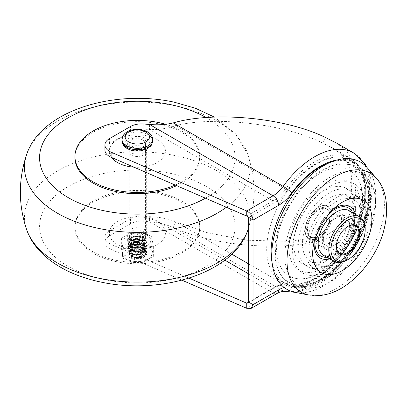 <?xml version="1.0" encoding="UTF-8"?>
<svg xmlns="http://www.w3.org/2000/svg" width="407" height="407" viewBox="0 0 407 407"><rect width="100%" height="100%" fill="white"/><g stroke="black" fill="none" stroke-linecap="round" stroke-linejoin="round"><path stroke-width="0.31" stroke-dasharray="2.04 1.53" d="M143.071 140.12A8.109 4.681 180 0 1 145.447 143.432A8.109 4.681 180 0 1 140.44 147.756A8.109 4.681 180 0 1 131.603 146.744A8.109 4.681 180 0 1 129.228 143.432A8.109 4.681 180 0 1 134.234 139.102A8.109 4.681 180 0 1 143.071 140.12M143.071 239.046C139.245 241.127 135.424 241.397 131.603 239.845L129.228 236.93L132.713 233.572A8.109 4.681 180 0 1 143.071 234.106A8.109 4.681 180 0 1 145.447 237.418A8.109 4.681 180 0 1 140.44 241.743A8.109 4.681 180 0 1 131.603 240.73A8.109 4.681 180 0 1 130.881 240.252L134.29 241.483L138.802 241.463L143.071 239.865L143.071 239.046L143.31 239.387L136.599 241.244L130.408 239.621L129.182 235.989L133.801 233.282L139.398 233.323L133.633 236.498L139.515 236.533L133.705 239.667L139.494 239.713L145.681 244.241L141.946 249.689L132.733 250.274L128.988 246.001L128.988 246.413L133.506 250.885L138.868 251.002L139.474 250.885L133.613 247.721L139.672 247.66L133.644 244.546L139.499 244.515L133.521 241.336L138.884 241.448L143.31 239.799L143.31 239.387L143.071 239.865M131.1 248.545L131.176 247.934C133.323 245.187 136.844 244.897 141.748 247.064L143.574 250.01L138.334 254.278L134.737 254.299L132.926 253.749L131.1 251.602L134.951 248.87L141.748 250.249L143.574 253.195L138.334 257.463L134.727 257.478L132.926 256.934L131.1 254.787L132.494 252.025C134.33 250.407 137.078 249.735 140.736 250L133.862 249.598L129.457 251.887L129.441 255.021L134.02 257.356L138.935 257.361L134.02 254.177L139.072 254.151L145.396 250.31L143.233 244.79L135.511 243.02L128.988 246.413L131.176 247.934C130.896 248.972 131.481 249.852 132.926 250.57L134.722 251.109L138.334 251.094L143.574 246.825L139.728 250.88L132.926 250.697L131.1 248.545L134.727 245.853L138.339 245.869L141.748 247.191L143.574 250.137L139.728 254.06L132.926 253.882L131.1 251.73L134.748 249.033L138.344 249.053L141.748 250.376L143.574 253.322L139.728 257.244L132.926 257.061L131.115 254.67A6.237 3.602 180 0 1 131.43 253.785M130.881 240.252L134.402 241.504L138.573 241.499L142.048 240.14L138.349 241.539L134.742 241.56L132.926 241.015L131.1 238.868L134.946 236.136L141.748 237.51L143.574 240.456L138.344 244.724L134.732 244.744L132.926 244.2L131.1 242.048L134.946 239.321L141.748 240.695L143.574 243.64L138.339 247.909L134.727 247.924L132.926 247.385L131.1 245.233L134.946 242.501L141.748 243.879L143.574 246.825M131.1 245.233L131.176 244.877L128.988 246.001L134.712 242.669L131.176 244.877C130.896 245.914 131.481 246.795 132.926 247.512L139.723 247.695L143.574 243.773L141.748 240.827L138.349 239.504L134.753 239.479L131.1 242.18L132.926 244.327L139.723 244.51L143.574 240.588L141.748 237.642L138.349 236.319L134.748 236.299L131.1 238.995L132.926 241.142C138.283 242.587 141.834 241.387 143.574 237.53A6.237 3.602 180 0 1 141.748 239.967L142.048 240.14M134.712 242.669L138.329 242.684L141.748 244.012L143.574 246.957M140.797 253.251C142.694 254.584 142.694 255.911 140.797 257.244C138.492 258.338 136.182 258.338 133.878 257.244C131.98 255.911 131.98 254.584 133.878 253.251C136.182 252.157 138.492 252.157 140.797 253.251M134.168 242.765L138.858 242.776L134.01 245.976L139.062 245.991L134.203 249.125L138.945 249.155L145.289 252.818L143.401 250.941L140.736 250M145.289 252.818C146.082 254.746 145.258 256.405 142.816 257.784C139.321 259.34 135.897 259.279 132.545 257.6C131.334 256.822 130.856 255.845 131.115 254.67L131.1 254.787M143.574 237.53L138.639 233.186L134.341 233.186L132.713 233.572M128.988 246.001L128.988 246.413M128.836 246.072A14.82 8.557 180 0 1 147.812 247.034A14.82 8.557 180 0 1 152.152 253.083A14.82 8.557 180 0 1 145.833 260.088A14.82 8.557 180 0 1 126.857 259.132A14.82 8.557 180 0 1 122.517 253.083A14.82 8.557 180 0 1 128.836 246.072M146.82 234.997A13.416 7.743 180 0 1 146.82 245.95A13.416 7.743 180 0 1 127.849 245.95A13.416 7.743 180 0 1 127.849 234.997A13.416 7.743 180 0 1 146.82 234.997M138.873 252.625C134.407 250.203 130.062 248.814 125.834 248.458L122.878 248.316L121.342 238.166L128.571 234.127L135.801 232.321C140.267 232.305 144.617 233.257 148.84 235.18L151.796 236.625L153.332 246.779L146.103 248.585L138.873 252.625L138.873 262.612L125.834 259.407L122.878 258.308L121.342 248.158L128.571 245.752L135.801 242.313L135.801 232.321M141.916 237.144L139.235 236.157L133.71 236.172L128.113 241.392L128.8 242.689L133.547 245.045L139.382 245.06L144.353 241.758C144.948 239.972 144.134 238.436 141.916 237.144L134.01 239.291L139.102 239.316L143.956 241.117L146.693 245.34L140.914 250.926L130.718 250.351L127.976 246.927L130.23 243.773L131.97 242.989L133.364 242.613L139.764 242.638L143.956 244.302L146.693 248.646L143.956 244.429C140.212 242.323 136.218 241.885 131.97 243.116L127.976 247.054L130.718 250.478L133.359 251.373L139.769 251.343L142.704 250.376L146.693 245.462L143.956 241.244C140.212 239.138 136.218 238.7 131.97 239.932L130.23 240.715L127.976 243.869L130.718 247.293L133.989 248.321L130.113 245.818L131.746 242.689L130.23 240.715M139.769 239.458L133.359 239.428L127.976 243.747L130.718 247.166L140.908 247.746L146.693 242.155L143.956 237.937L139.759 236.274L133.364 236.243L127.976 240.562L128.113 241.392M146.693 248.519L142.704 253.434C138.456 255.138 134.463 255.169 130.718 253.536L127.976 250.112L131.97 246.174L133.364 245.792L139.764 245.823L143.956 247.487L146.693 251.704L142.704 256.619L145.548 254.523C146.556 249.934 143.493 247.751 136.355 247.98L130.077 250.839L134.01 254.696L139.123 254.665L134.005 251.511L139.128 251.48L144.159 248.479L143.6 244.169L137.907 241.692L131.746 242.689L131.782 243.284C130.174 244.744 129.64 245.518 130.174 245.609C129.38 245.991 130.698 246.907 134.117 248.351L133.989 248.321M146.693 248.646L142.704 253.561L139.769 254.528L133.354 254.558L130.718 253.663L127.976 250.239L131.97 246.301C136.218 245.07 140.212 245.507 143.956 247.614L146.693 251.831L145.731 254.579M128.8 242.689L127.976 240.69L133.755 236.294L143.951 238.059L146.693 242.282L142.704 247.191L139.759 248.163L133.333 248.184M135.801 242.313L148.84 246.123L151.796 246.617L153.332 256.771L146.103 260.21L138.873 262.612M144.063 248.306C140.257 246.403 136.197 246.199 131.878 247.69L127.823 252.192L130.606 256.074C134.412 257.977 138.477 258.18 142.796 256.69L146.851 252.192L144.063 248.306M139.128 239.321L131.746 243.3L134.056 242.465L139.108 242.501C144.592 244.404 143.635 244.887 144.49 246.673C145.762 247.553 143.956 249.16 139.082 251.49M144.353 241.758L139.118 245.116L134.01 245.146L139.118 248.295L134.117 248.351M121.342 238.166L121.342 248.158M122.878 248.316L122.878 258.308M153.332 246.779L153.332 256.771M151.796 236.625L151.796 246.617M136.355 247.98L130.718 250.478L130.169 251.216L133.013 255.036L141.168 254.629L144.612 249.766L139.123 245.686L134.005 245.655L139.123 242.506L139.764 242.638M142.704 256.619C135.577 259.147 127.422 254.65 130.169 251.216M130.499 147.38A9.671 5.581 0 0 0 141.036 148.591A9.671 5.581 0 0 0 147.008 143.432A9.671 5.581 0 0 0 144.175 139.484A9.671 5.581 0 0 0 133.633 138.273A9.671 5.581 0 0 0 127.666 143.432A9.671 5.581 0 0 0 130.499 147.38M144.175 144.577A9.671 5.581 180 0 1 147.008 148.524A9.671 5.581 180 0 1 141.036 153.683A9.671 5.581 180 0 1 130.499 152.472A9.671 5.581 180 0 1 127.666 148.524A9.671 5.581 180 0 1 133.633 143.366A9.671 5.581 180 0 1 144.175 144.577M130.499 239.581A9.671 5.581 0 0 0 141.036 240.791A9.671 5.581 0 0 0 147.008 235.633A9.671 5.581 0 0 0 144.175 231.685A9.671 5.581 0 0 0 133.633 230.479A9.671 5.581 0 0 0 127.666 235.633A9.671 5.581 0 0 0 130.499 239.581M130.499 244.678A9.671 5.581 0 0 0 141.036 245.889A9.671 5.581 0 0 0 147.008 240.73A9.671 5.581 0 0 0 144.175 236.782A9.671 5.581 0 0 0 133.633 235.572A9.671 5.581 0 0 0 127.666 240.73A9.671 5.581 0 0 0 130.499 244.678M362.042 217.272A37.434 21.612 -60 0 1 345.701 254.945A37.434 21.612 -60 0 1 316.855 264.972A37.434 21.612 -60 0 1 309.101 247.838A37.434 21.612 -60 0 1 325.442 210.165A37.434 21.612 -60 0 1 354.288 200.137A37.434 21.612 -60 0 1 362.042 217.272M362.586 198.494A60.816 35.114 120 0 0 361.126 186.513A60.816 35.114 120 0 0 358.196 179.172A60.816 35.114 120 0 0 309.869 180.56A60.816 35.114 120 0 0 276.577 248.153A60.816 35.114 120 0 0 300.656 278.841A60.816 35.114 120 0 0 308.475 277.711A60.816 35.114 120 0 0 362.586 198.494M288.68 246.891A50.717 29.284 120 0 0 324.542 267.603A50.717 29.284 120 0 0 360.409 205.484A50.717 29.284 120 0 0 324.542 184.778A50.717 29.284 120 0 0 288.68 246.891M248.626 240.283L288.599 241.371L322.629 236.574C336.075 231.522 344.49 221.993 347.873 207.992A71.749 41.422 120 0 0 351.745 183.313A71.749 41.422 120 0 0 347.873 163.1L342.485 155.24L333.374 148.438L322.629 143.035C284.228 123.845 215.4 115.68 175.773 125.615L173.255 122.889M274.756 251.618A66.351 38.309 120 0 0 296.708 284.814A66.351 38.309 120 0 0 307.834 284.289A66.351 38.309 120 0 0 368.589 197.446A66.351 38.309 120 0 0 366.504 182.672A66.351 38.309 120 0 0 361.396 172.766A66.351 38.309 120 0 0 308.684 179.975A66.351 38.309 120 0 0 274.756 251.618M365.349 207.723A51.47 29.716 120 0 0 328.953 186.706A51.47 29.716 120 0 0 292.557 249.745A51.47 29.716 120 0 0 328.953 270.762A51.47 29.716 120 0 0 365.349 207.723M365.349 215.364A42.114 24.313 120 0 0 358.964 197.771A42.114 24.313 120 0 0 325.819 205.698A42.114 24.313 120 0 0 305.794 249.745A42.114 24.313 120 0 0 317.145 270.207A42.114 24.313 120 0 0 348.57 255.988A42.114 24.313 120 0 0 365.349 215.364M359.834 210.907A43.671 25.214 120 0 0 353.21 192.664A43.671 25.214 120 0 0 318.839 200.88A43.671 25.214 120 0 0 298.072 246.566A43.671 25.214 120 0 0 309.844 267.781A43.671 25.214 120 0 0 342.435 253.032A43.671 25.214 120 0 0 359.834 210.907M188.934 278.123L111.111 244.373A15.598 9.005 180 0 1 104.925 237.189A15.598 9.005 180 0 1 109.493 230.825L130.444 218.727A15.598 9.005 180 0 1 143.244 216.148L149.588 216.697C159.147 216.951 167.877 218.661 175.773 221.835L173.255 227.472C214.275 246.515 285.531 251.969 325.29 239.107C339.148 235.175 348.112 221.149 351.948 207.59A77.986 45.024 120 0 0 356.156 180.764A77.986 45.024 120 0 0 351.948 158.796L346.047 150.183L336.492 143.035M181.888 280.164L111.111 249.466A15.598 9.005 180 0 1 104.925 242.287A15.598 9.005 180 0 1 109.493 235.918L130.444 223.825A15.598 9.005 180 0 1 143.244 221.245L149.588 221.79C158.231 222.568 166.122 224.46 173.255 227.472L283.15 290.919A7.799 6.268 -77.3 0 0 284.585 291.478M143.244 216.148L143.244 221.245M224.827 260.134L149.588 216.697L149.588 221.79L273.082 293.086L246.744 308.292M231.802 254.182L175.773 221.835L207.112 232.651L243.406 239.687M143.244 123.947L143.244 129.039L149.588 129.584L273.082 200.885A31.197 18.01 120 0 0 285.668 189.062L175.773 125.615C167.877 128.434 159.147 129.757 149.588 129.584L149.588 124.491M143.244 129.039A15.598 9.005 0 0 0 130.444 131.619L109.493 143.712A15.598 9.005 0 0 0 104.925 150.081M330.433 211.93A41.875 24.176 120 0 0 321.342 224.338A41.875 24.176 120 0 0 315.14 238.421M308.511 294.953L308.643 294.983A68.844 39.749 120 0 0 370.121 252.503A68.844 39.749 120 0 0 376.17 178.022L376.078 177.915M294.826 292.292A73.514 42.445 120 0 0 360.475 246.932A73.514 42.445 120 0 0 366.931 167.399M289.443 205.922A67.216 38.807 120 0 0 297.492 286.355A67.216 38.807 120 0 0 356.659 244.729A67.216 38.807 120 0 0 363.125 172.68A67.216 38.807 120 0 0 289.443 205.922M362.266 247.97A64.128 37.027 120 0 0 368.437 179.228A64.128 37.027 120 0 0 298.138 210.943A64.128 37.027 120 0 0 305.82 287.683A64.128 37.027 120 0 0 362.266 247.97M345.874 227.793L345.874 220.131L339.28 216.326L329.965 221.708L323.372 233.125L323.372 243.885L329.965 247.69L336.599 243.859M334.864 239.759L339.28 242.307L345.874 230.891L341.453 228.342L341.453 217.582L334.864 213.777L325.544 219.154L318.956 230.571L318.956 241.331L325.544 245.136L334.864 239.759L341.453 228.342M318.956 241.331L323.372 243.885M325.544 245.136L329.965 247.69M318.956 230.571L323.372 233.125M325.544 219.154L329.965 221.708M334.864 213.777L339.28 216.326M341.453 217.582L345.874 220.131M248 229.716A112.846 65.151 0 0 0 248.224 229.055A112.846 65.151 0 0 0 176.236 155.805A112.846 65.151 0 0 0 64.398 167.252A112.846 65.151 0 0 0 26.45 229.055A112.846 65.151 0 0 0 26.674 229.716M115.832 261.553A62.388 36.02 0 0 0 199.725 227.737A62.388 36.02 0 0 0 158.842 193.925A62.388 36.02 0 0 0 74.944 227.737A62.388 36.02 0 0 0 115.832 261.553M115.832 260.277A62.388 36.02 0 0 0 199.725 226.465A62.388 36.02 0 0 0 158.842 192.653A62.388 36.02 0 0 0 74.944 226.465A62.388 36.02 0 0 0 115.832 260.277M127.661 248.306A28.078 16.209 0 0 0 163.69 238.675A28.078 16.209 0 0 0 147.013 217.872A28.078 16.209 0 0 0 110.984 227.503A28.078 16.209 0 0 0 127.661 248.306M140.563 146.001A9.361 5.403 0 0 0 127.976 151.073A9.361 5.403 0 0 0 134.112 156.146A9.361 5.403 0 0 0 146.693 151.073A9.361 5.403 0 0 0 140.563 146.001M140.563 228.017A9.361 5.403 0 0 0 127.976 233.089A9.361 5.403 0 0 0 134.112 238.161A9.361 5.403 0 0 0 146.693 233.089A9.361 5.403 0 0 0 140.563 228.017M133.934 167.16A28.078 16.209 0 0 0 164.632 154.874A28.078 16.209 0 0 0 147.013 135.857A28.078 16.209 0 0 0 116.977 139.911A28.078 16.209 0 0 0 111.518 157.438M175.188 185.053A62.388 36.02 0 0 0 199.725 156.42A62.388 36.02 0 0 0 165.557 124.298M176.623 185.678A62.388 36.02 0 0 0 199.725 157.692A62.388 36.02 0 0 0 158.842 123.881A62.388 36.02 0 0 0 74.944 157.692M226.348 207.244A112.846 65.151 0 0 0 248.224 155.103A112.846 65.151 0 0 0 248 154.446A112.846 65.151 0 0 0 176.236 106.039A112.846 65.151 0 0 0 26.674 154.446L26.592 154.68M318.188 243.025A25.112 14.499 120 0 0 323.041 254.309A25.112 14.499 120 0 0 348.143 240.629A25.112 14.499 120 0 0 348.85 211.238A25.112 14.499 120 0 0 335.948 212.266M323.519 255.316A25.738 14.861 120 0 0 349.074 240.766A25.738 14.861 120 0 0 349.613 210.958A25.738 14.861 120 0 0 349.257 210.74M308.882 239.291A19.185 11.075 120 0 0 309.147 239.453A19.185 11.075 120 0 0 328.2 228.607A19.185 11.075 120 0 0 328.597 206.385A19.185 11.075 120 0 0 328.332 206.222A19.185 11.075 120 0 0 318.742 207.173A19.185 11.075 120 0 0 305.174 230.672A19.185 11.075 120 0 0 308.882 239.291M326.088 249.226A19.185 11.075 120 0 0 326.353 249.384A19.185 11.075 120 0 0 345.406 238.543A19.185 11.075 120 0 0 345.802 216.321A19.185 11.075 120 0 0 345.538 216.158A19.185 11.075 120 0 0 326.49 226.999A19.185 11.075 120 0 0 326.088 249.226M308.76 238.502A18.559 10.714 120 0 0 327.314 228.393A18.559 10.714 120 0 0 327.839 206.664A18.559 10.714 120 0 0 318.299 207.428A18.559 10.714 120 0 0 305.174 230.164A18.559 10.714 120 0 0 308.76 238.502M326.796 208.404A16.534 9.544 120 0 0 310.266 217.409A16.534 9.544 120 0 0 309.803 236.762A16.534 9.544 120 0 0 318.299 236.085A16.534 9.544 120 0 0 329.991 215.832A16.534 9.544 120 0 0 326.796 208.404M326.918 209.193A15.909 9.183 120 0 0 326.694 209.061A15.909 9.183 120 0 0 310.897 218.055A15.909 9.183 120 0 0 310.566 236.482A15.909 9.183 120 0 0 310.785 236.615A15.909 9.183 120 0 0 318.742 235.826A15.909 9.183 120 0 0 329.991 216.346A15.909 9.183 120 0 0 326.918 209.193M347.858 226.409A15.909 9.183 120 0 0 347.639 226.531A15.909 9.183 120 0 0 336.386 246.016A15.909 9.183 120 0 0 336.391 246.266M346.978 260.154A25.738 14.861 120 0 0 365.176 228.632M122.049 139.509A15.288 8.827 180 0 1 131.486 131.354A15.288 8.827 180 0 1 148.143 133.267A15.288 8.827 180 0 1 152.62 139.509M152.62 140.883A15.288 8.827 0 0 0 148.143 134.646A15.288 8.827 0 0 0 131.486 132.733A15.288 8.827 0 0 0 122.049 140.883M145.94 138.466A12.164 7.026 180 0 1 145.94 148.397A12.164 7.026 180 0 1 128.734 148.397A12.164 7.026 180 0 1 128.734 138.466A12.164 7.026 180 0 1 145.94 138.466M131.878 248.58A9.514 5.495 180 0 1 144.063 249.196A9.514 5.495 180 0 1 146.851 253.083A9.514 5.495 180 0 1 142.796 257.58A9.514 5.495 180 0 1 130.606 256.965A9.514 5.495 180 0 1 127.823 253.083A9.514 5.495 180 0 1 131.878 248.58M130.23 243.773L131.746 243.3M302.482 244.017A37.434 21.612 120 0 0 310.236 261.152A37.434 21.612 120 0 0 339.082 251.124A37.434 21.612 120 0 0 355.423 213.451A37.434 21.612 120 0 0 347.67 196.316A37.434 21.612 120 0 0 318.823 206.344A37.434 21.612 120 0 0 302.482 244.017M355.423 208.359A43.671 25.214 120 0 0 324.542 190.527A43.671 25.214 120 0 0 293.661 244.017A43.671 25.214 120 0 0 324.542 261.849A43.671 25.214 120 0 0 355.423 208.359M333.374 148.438L350.488 158.323A71.749 41.422 -60 0 1 365.349 191.168A71.749 41.422 -60 0 1 338.125 258.801A71.749 41.422 -60 0 1 285.668 285.282A1.562 1.252 -77.3 0 0 285.953 285.393C317.984 295.024 367.562 236.029 365.807 191.804C365.654 175.722 360.546 164.56 350.488 158.323A71.749 41.422 -60 0 0 285.668 189.062L287.398 190.379A32.753 18.91 -60 0 1 274.181 202.793L248.626 217.547M248.626 273.875L273.082 287.993L248.626 302.111L274.181 287.357A32.753 18.91 -60 0 1 287.398 284.508A70.187 40.522 120 0 0 338.716 258.603A70.187 40.522 120 0 0 365.349 192.44A70.187 40.522 120 0 0 338.716 157.031A70.187 40.522 120 0 0 287.398 190.379M364.738 192.791A69.327 40.028 120 0 0 315.72 164.489A69.327 40.028 120 0 0 266.697 249.394A69.327 40.028 120 0 0 315.72 277.701A69.327 40.028 120 0 0 364.738 192.791M353.612 152.92A77.986 45.024 -60 0 1 369.76 188.619A77.986 45.024 -60 0 1 340.166 262.133A77.986 45.024 -60 0 1 283.15 290.919A24.954 14.408 120 0 0 273.082 293.086A7.799 4.502 -120 0 0 276.979 293.472M289.082 290.471A7.799 6.268 -77.3 0 0 291.809 287.052A70.187 40.522 120 0 0 343.126 261.152A70.187 40.522 120 0 0 369.76 194.989A70.187 40.522 120 0 0 337.027 160.002M272.11 262.749A69.327 40.028 120 0 0 325.086 277.096A69.327 40.028 120 0 0 369.154 195.34A69.327 40.028 120 0 0 329.991 162.5M111.111 244.373L111.111 249.466M109.493 230.825L109.493 235.918M130.444 218.727L130.444 223.825M322.629 236.574L325.29 239.107M347.873 207.992L351.948 207.59M347.873 163.1L351.948 158.796M322.629 143.035L325.29 137.439M130.444 131.619L130.444 126.526M109.493 143.712L109.493 138.619M284.137 287.479A32.753 18.91 -60 0 1 291.809 287.052M246.744 216.086L273.082 200.885A1.562 0.9 60 0 1 274.181 202.793M248.626 263.899L285.668 285.282A31.197 18.01 120 0 0 273.082 287.993A1.562 0.9 -120 0 0 273.86 288.07A1.562 0.9 -120 0 0 274.181 287.357M248.077 302.956L273.86 288.07C278.449 285.5 282.478 284.61 285.953 285.393A1.562 1.252 -77.3 0 0 287.398 284.508M326.913 257.275A27.727 16.01 120 0 0 348.489 240.013A27.727 16.01 120 0 0 352.65 212.698M328.866 213.69A27.727 16.01 120 0 0 320.757 224.003A27.727 16.01 120 0 0 315.883 236.177M314.255 241.56A29.721 17.16 -60 0 1 314.677 238.548A29.721 17.16 -60 0 1 320.273 223.723A29.721 17.16 -60 0 1 330.311 211.462A29.721 17.16 -60 0 1 332.712 209.595M355.433 214.306A29.721 17.16 -60 0 1 349.995 240.883A29.721 17.16 -60 0 1 329.701 258.883M103.637 279.446A97.761 56.441 0 0 0 229.105 245.92A97.761 56.441 0 0 0 171.037 173.484A97.761 56.441 0 0 0 45.569 207.01A97.761 56.441 0 0 0 103.637 279.446M205.454 198.178A97.761 56.441 0 0 0 206.166 117.613M145.447 143.432L145.447 237.418M129.228 143.432L129.228 236.93M134.213 236.391L134.748 236.299M138.889 236.411L138.349 236.319M134.213 239.57L134.753 239.479M138.889 239.596L138.349 239.504M134.183 251.017L134.722 251.109M138.868 251.002L138.334 251.094M134.193 247.832L134.727 247.924M138.873 247.817L138.339 247.909M134.203 244.653L134.732 244.744M138.879 244.632L138.344 244.724M134.742 241.56L134.402 241.504M133.506 250.885C126.918 248.448 129.395 247.527 128.877 246.138C129.767 244.983 128.734 244.292 134.091 242.776M139.474 250.885C143.534 249.349 145.452 248.219 145.228 247.502L145.91 245.304L145.33 243.259C145.304 243.172 144.419 241.046 139.494 239.713M133.613 247.721C129.797 246.255 128.185 245.024 128.78 244.022C127.747 242.954 129.39 241.504 133.705 239.667M139.672 247.66C143.35 246.281 145.162 245.228 145.101 244.505C146.077 242.811 146.179 241.376 145.406 240.201C144.612 239.326 144.877 238.166 139.515 236.533M133.644 244.546C128.23 242.75 129.197 241.661 128.76 240.588C127.925 239.626 129.553 238.263 133.633 236.498M139.499 244.515C145.569 242.363 144.902 241.911 145.904 239.168C144.816 235.755 146.383 236.055 139.398 233.323M133.521 241.336C130.113 239.901 128.668 239.046 129.187 238.772L128.76 237.357C129.497 235.801 128.164 235.037 133.801 233.282M139.494 241.331L143.34 239.784M138.858 242.776L138.329 242.684M134.193 245.945L134.727 245.853M138.873 245.96L138.339 245.869M134.203 249.125L134.748 249.033M138.873 249.145L138.344 249.053M138.334 254.278L138.858 254.192M134.737 254.299L134.198 254.207M134.183 257.387L134.727 257.478M138.868 257.372L138.334 257.463M138.782 242.76C145.487 243.503 146.591 249.135 145.777 249.486L145.131 250.824C144.617 251.221 144.841 252.528 139.072 254.151M134.01 245.976C127.05 248.097 129.014 250.544 128.856 250.768L129.889 252.35L134.02 254.177M139.062 245.991C143.183 247.375 145.192 248.458 145.085 249.252L145.915 251.709L145.447 253.5C145.345 253.856 144.175 256.191 138.935 257.361M134.285 249.109C127.89 250.32 128.81 253.663 128.821 253.82C129.451 254.294 127.747 255.393 134.025 257.361M138.945 249.155L144.765 252.035M127.823 252.192L127.823 253.083C127.081 252.818 128.261 251.719 131.354 249.786C134.513 248.591 137.902 248.397 141.529 249.211C145.06 250.361 146.835 251.653 146.851 253.083L146.851 252.192M122.517 253.083C121.474 259.966 136.259 265.73 145.309 261.294C145.828 261.06 148.713 260.165 151.094 256.771L152.152 253.083M134.01 239.291L133.359 239.428M139.235 236.157L139.764 236.274M133.71 236.172L133.364 236.243M138.945 245.151C145.777 242.714 143.493 242.211 144.485 240.985C145.223 240.532 144.358 239.245 141.885 237.133M134.168 245.177C129.808 244.21 130.377 242.465 130.174 242.033C130.795 241.448 128.938 241.193 134.025 239.285M139.067 248.311C145.64 245.787 143.33 245.879 144.49 244.129C143.727 243.264 146.637 242.165 139.102 239.316M139.759 248.163L139.118 248.295M133.547 245.045L134.01 245.146M139.382 245.06L139.118 245.116M139.769 254.528L139.123 254.665M133.354 254.558L134.01 254.696M133.359 251.373L134.005 251.511M139.769 251.343L139.128 251.48M131.782 243.284L134.056 242.465M139.092 245.68C144.363 247.415 143.798 248.26 144.485 249.791C143.788 250.559 146.673 251.801 139.077 254.675M133.364 245.792L134.01 245.655C130.474 247.222 129.197 248.27 130.179 248.794C130.896 249.669 129.446 250 134.045 251.521M130.718 250.478C130.601 252.594 127.788 251.735 134.045 254.706M133.364 242.613L134.01 242.475M139.764 245.823L139.123 245.686M147.008 148.524L147.008 143.432M147.008 240.73L147.008 235.633M354.288 200.137L347.67 196.316L350.29 198.641C352.36 201.155 353.459 205.245 353.597 210.907C353.261 223.107 348.499 235.16 339.306 247.069C328.912 259.783 316.498 265.049 310.236 261.152L316.855 264.972M358.196 179.172C360.627 183.359 361.894 189.174 362.001 196.612C364.26 231.201 323.687 281.598 300.656 278.841M361.126 186.513L362.846 200.254C363.059 231.97 337.489 270.223 308.475 277.711M366.834 167.287L370.757 178.739L372.044 191.804L370.37 208.303L365.491 225.473L357.728 242.384L347.532 258.058L335.495 271.596L322.258 282.214L308.455 289.275L294.678 292.262M361.396 172.766C365.857 178.393 368.137 186.34 368.238 196.612C370.278 236.721 324.165 291.768 296.708 284.814M366.504 182.672C368.249 188.288 369.108 194.149 369.083 200.254C369.174 235.633 340.903 277.162 307.834 284.289M358.964 197.771L353.21 192.664M104.925 242.287L104.925 237.189M317.145 270.207L309.844 267.781M127.666 240.73L127.666 235.633M127.666 148.524L127.666 143.432M313.456 245.228L314.677 238.548C315.618 233.511 317.48 228.566 320.263 223.718C323.072 218.885 326.419 214.799 330.311 211.462L335.485 207.066M368.437 179.228L363.125 172.68M305.82 287.683L297.492 286.355M248.224 229.055L248.082 229.477M199.725 227.737L199.725 226.465M127.976 233.089L127.976 151.073M199.725 157.692L199.725 156.42M248.224 155.103L235.577 133.857L214.443 117.119M248.626 227.849L252.966 209.702L254.319 191.097L252.65 172.517L248 154.446M146.693 233.089L146.693 151.073M74.944 227.737L74.944 226.465M26.592 229.477L26.45 229.055M309.147 239.453L326.353 249.384M326.694 209.061L355.591 225.743M336.386 246.016L336.386 246.525M347.639 226.531L348.077 226.277M310.785 236.615L339.682 253.302M329.991 216.346L329.991 215.832M318.742 235.826L318.299 236.085M305.174 230.164L305.174 230.672M318.299 207.428L318.742 207.173M328.332 206.222L345.538 216.158"/><path stroke-width="0.61" d="M173.255 122.889L283.15 186.335A77.986 45.024 -60 0 1 353.612 152.92L336.492 143.035L325.29 137.439C285.531 117.725 214.275 110.908 173.255 122.889C166.122 124.669 158.231 125.203 149.588 124.491L143.244 123.947A15.598 9.005 0 0 0 130.444 126.526L109.493 138.619A15.598 9.005 0 0 0 104.925 144.989A15.598 9.005 0 0 0 109.493 151.353A15.598 9.005 0 0 0 111.111 152.167L246.744 210.994C250.539 213.049 252.64 216.081 253.042 220.095L253.042 304.655L251.195 308.358L246.744 308.292L181.888 280.164M104.925 144.989L104.925 150.081A15.598 9.005 0 0 0 109.493 156.451A15.598 9.005 0 0 0 111.111 157.265L246.744 216.086L246.744 210.994L273.082 195.787A24.954 14.408 120 0 0 283.15 186.335A7.799 1.129 35.9 0 1 291.809 192.928A32.753 18.91 -60 0 1 278.592 205.342L253.042 220.095L246.744 216.086M248.626 217.547L248.626 302.111L248.077 302.956L246.744 303.2L246.744 308.292M294.678 292.262L284.585 291.478C284.808 291.061 283.14 291.3 279.568 292.211L276.979 293.472A7.799 4.502 -120 0 0 278.592 289.901L253.042 304.655L248.626 302.111L246.744 303.2L188.934 278.123M243.406 239.687L248.626 240.283M363.212 248.514A41.875 24.176 120 0 0 368.142 204.853A41.875 24.176 120 0 0 335.485 207.066A41.875 24.176 120 0 0 330.433 211.93L321.347 224.343L315.14 238.421A41.875 24.176 120 0 0 313.456 245.228A41.875 24.176 120 0 0 327.864 274.613A41.875 24.176 120 0 0 363.212 248.514M376.17 178.022A68.844 39.749 120 0 0 375.915 177.737A68.844 39.749 120 0 0 301.277 212.754A68.844 39.749 120 0 0 308.272 294.907A68.844 39.749 120 0 0 308.643 294.983M376.078 177.915L366.931 167.399A73.514 42.445 120 0 0 286.955 204.487A73.514 42.445 120 0 0 294.826 292.292L308.511 294.953M336.599 243.859L339.28 242.307M345.874 230.891L345.874 227.793M214.443 117.119L195.574 108.308L174.267 102.188C113.909 88.909 40.369 110.76 26.45 155.103A112.846 65.151 0 0 1 26.674 154.446C18.254 179.538 18.254 204.624 26.674 229.716A112.846 65.151 0 0 0 98.438 278.123A112.846 65.151 0 0 0 248 229.716L248.626 227.849M111.518 157.438A28.078 16.209 0 0 0 127.661 166.29A28.078 16.209 0 0 0 133.934 167.16M165.557 124.298A62.388 36.02 0 0 0 158.842 122.609A62.388 36.02 0 0 0 74.944 156.42A62.388 36.02 0 0 0 115.832 190.232A62.388 36.02 0 0 0 175.188 185.053M74.944 156.42L74.944 157.692A62.388 36.02 0 0 0 115.832 191.509A62.388 36.02 0 0 0 176.623 185.678M26.45 155.103A112.846 65.151 0 0 0 98.438 228.358A112.846 65.151 0 0 0 226.348 207.244M365.176 229.904L365.176 228.632A25.738 14.861 120 0 0 360.2 217.068A25.738 14.861 120 0 0 359.844 216.85L349.257 210.74A25.738 14.861 120 0 0 336.386 212.011A25.738 14.861 120 0 0 318.188 243.534A25.738 14.861 120 0 0 323.163 255.097A25.738 14.861 120 0 0 323.519 255.316L334.106 261.426A25.738 14.861 120 0 0 346.978 260.154L348.077 259.518A24.176 13.96 120 0 0 365.176 229.904A24.176 13.96 120 0 0 360.5 219.042A24.176 13.96 120 0 0 336.335 232.214A24.176 13.96 120 0 0 335.658 260.511A24.176 13.96 120 0 0 348.077 259.518M336.391 246.266A15.909 9.183 120 0 0 339.463 253.164A15.909 9.183 120 0 0 339.682 253.302A15.909 9.183 120 0 0 355.479 244.307A15.909 9.183 120 0 0 355.81 225.88A15.909 9.183 120 0 0 355.591 225.743A15.909 9.183 120 0 0 347.858 226.409M356.573 225.595A16.534 9.544 120 0 0 348.077 226.277A16.534 9.544 120 0 0 336.386 246.525A16.534 9.544 120 0 0 339.58 253.953A16.534 9.544 120 0 0 356.11 244.948A16.534 9.544 120 0 0 356.573 225.595M359.844 216.85A25.738 14.861 120 0 0 334.289 231.4A25.738 14.861 120 0 0 333.75 261.213A25.738 14.861 120 0 0 334.106 261.426M336.386 212.011L335.948 212.266A25.112 14.499 120 0 0 318.188 243.025L318.188 243.534M128.734 141.926A12.164 7.026 0 0 0 145.94 141.926A12.164 7.026 0 0 0 145.94 131.995A12.164 7.026 0 0 0 128.734 131.995A12.164 7.026 0 0 0 128.734 141.926M152.62 140.883L152.62 139.509A15.288 8.827 180 0 1 143.188 147.66A15.288 8.827 180 0 1 126.526 145.747A15.288 8.827 180 0 1 122.049 139.509L122.049 140.883A15.288 8.827 0 0 0 126.526 147.125A15.288 8.827 0 0 0 143.188 149.038A15.288 8.827 0 0 0 152.62 140.883C151.872 144.348 151.089 146.184 150.28 146.398L146.851 148.906L141.3 150.697C136.04 151.506 131.334 150.788 127.172 148.55C123.85 146.576 122.146 144.017 122.049 140.883M284.585 291.478A7.799 6.268 -77.3 0 0 289.082 290.471M329.991 162.5A69.327 40.028 120 0 0 271.108 251.943A69.327 40.028 120 0 0 272.11 262.749M111.111 157.265L111.111 152.167M278.592 289.901A32.753 18.91 -60 0 1 284.137 287.479M337.027 160.002A70.187 40.522 120 0 0 291.809 192.928M149.588 124.491L273.082 195.787A7.799 4.502 60 0 1 278.592 205.342M231.802 254.182L248.626 263.899M224.827 260.134L248.626 273.875M352.65 212.698A27.727 16.01 120 0 0 328.866 213.69M332.712 209.595A29.721 17.16 -60 0 1 355.433 214.306M329.701 258.883A29.721 17.16 -60 0 1 314.255 241.56M315.883 236.177A27.727 16.01 120 0 0 326.913 257.275M206.166 117.613A97.761 56.441 0 0 0 171.037 104.711A97.761 56.441 0 0 0 45.569 138.238A97.761 56.441 0 0 0 103.637 210.678A97.761 56.441 0 0 0 205.454 198.178M152.62 139.509C152.518 136.36 150.814 133.801 147.497 131.837C138.909 126.811 122.415 129.548 122.049 139.509M366.834 167.287L365.211 164.372L353.612 152.92M276.979 293.472L251.195 308.358M308.272 294.907L320.492 295.467C328.546 294.505 336.289 291.631 343.717 286.843C355.642 279.049 365.603 268.274 373.601 254.512C389.764 227.717 391.249 193.401 375.915 177.737M248.224 229.055C234.3 273.397 160.76 295.253 100.402 281.97C64.545 274.404 35.185 255.555 26.45 229.055"/></g></svg>
